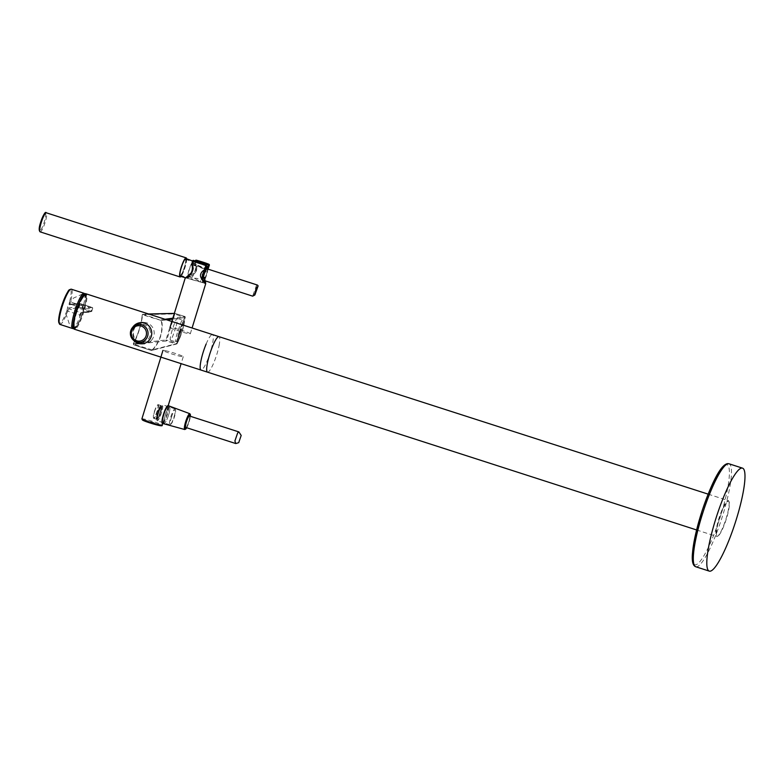 <?xml version="1.0" encoding="UTF-8"?>
<svg xmlns="http://www.w3.org/2000/svg" width="784" height="784" viewBox="0 0 784 784"><rect width="100%" height="100%" fill="white"/><g stroke="black" fill="none" stroke-linecap="round" stroke-linejoin="round"><path stroke-width="0.59" stroke-dasharray="3.92 2.94" d="M150.263 331.485A9.016 8.84 -94 0 0 140.953 324.223A9.016 8.84 -94 0 0 132.917 334.954A9.016 8.84 -94 0 0 142.218 342.216A9.016 8.84 -94 0 0 150.263 331.485M74.019 329.094L79.841 320.764L85.554 302.624L85.456 293.628M219.059 345.656A18.63 3.401 107.9 0 0 218.961 336.659L212.444 334.562A18.63 3.401 -72.1 0 1 207.309 360.581A18.63 3.401 -72.1 0 1 201.018 370.028L207.525 372.126A18.63 3.401 107.9 0 0 213.346 363.796A18.63 3.401 107.9 0 0 219.059 345.656M84.456 293.931A18.453 3.361 -72.1 0 1 85.025 293.726L85.025 293.726A18.453 3.361 -72.1 0 1 85.358 302.663A18.453 3.361 -72.1 0 1 79.478 321.126A18.453 3.361 -72.1 0 1 73.735 328.77L73.735 328.77A18.453 3.361 -72.1 0 1 73.392 328.271M73.52 328.594L73.961 328.888C76.342 330.289 83.32 314.041 85.436 302.722C89.67 282.524 77.489 300.831 73.961 319.97C72.216 327.673 73.128 329.878 76.695 326.605C81.428 317.412 84.339 309.455 85.436 302.732C86.475 297.352 86.426 294.363 85.289 293.755L84.75 293.745M76.852 311.846A18.375 3.352 107.9 0 0 74.813 329.084A18.375 3.352 107.9 0 0 84.045 311.336A18.375 3.352 107.9 0 0 86.083 294.098A18.375 3.352 107.9 0 0 76.852 311.846M76.107 311.601A18.375 3.352 107.9 0 0 74.059 328.839A18.375 3.352 107.9 0 0 83.29 311.101A18.375 3.352 107.9 0 0 85.338 293.853A18.375 3.352 107.9 0 0 76.107 311.601M84.535 293.755A18.512 3.371 -72.1 0 1 83.77 304.114L82.398 308.083A3.205 0.588 107.9 0 0 82.447 308.092L92.13 307.406L80.125 303.535L70.442 304.221L82.447 308.092A0.804 0.784 -94 0 1 82.957 309.092A4.008 0.735 -72.1 0 1 83.77 304.114L82.536 305.868L70.54 301.997A18.512 3.371 107.9 0 0 71.315 289.198M59.956 324.439A18.512 3.371 107.9 0 0 67.728 311.14L79.723 315.011L79.723 317.275A18.512 3.371 -72.1 0 1 73.353 328.457M82.016 312.179A0.804 0.784 86 0 1 81.32 312.738L79.723 317.275A4.008 0.735 -72.1 0 1 82.016 312.179L91.699 311.503L92.649 308.416L82.957 309.092M176.929 340.521C174.685 343.598 174.969 340.56 177.801 331.397L181.398 321.362C183.593 318.137 183.397 321.215 180.81 330.583L176.929 340.521M165.032 319.274L160.838 319.872L161.465 320.568C162.67 324.556 162.435 329.701 160.749 336.022C158.584 342.216 155.781 346.949 152.331 350.232L151.41 350.507L133.662 344.793L133.309 343.764A18.875 3.44 107.9 0 0 142.257 314.678L143.09 314.159L161.465 320.568L166.855 319.862M172.588 319.117L185.249 317.451L184.72 316.452L180.526 330.162L181.261 330.456L185.249 317.451L174.744 314.129L174.959 313.424L174.744 314.129L173.97 313.943A0.804 0.784 -91.3 0 1 174.705 313.384L174.352 313.394M161.141 320.774C162.347 324.694 162.121 329.75 160.475 335.954C158.348 342.04 155.585 346.685 152.184 349.899L177.243 343.451L176.253 343.97L180.526 330.162L181.261 330.456L177.253 343.451L176.253 343.97L177.243 343.451L176.518 343.157L177.243 343.451L185.249 317.451A0.804 0.804 0 0 0 184.72 316.452L172.882 318.157M152.184 349.899L133.77 344.372L166.482 340.981L176.253 343.97L151.41 350.507L152.331 350.232L151.41 350.507L133.662 344.793L133.329 343.715L165.963 339.972L173.97 313.943L142.257 314.678L143.09 314.159L142.247 314.737L160.681 320.293M148.617 313.982L142.845 314.119L142.247 314.737C141.267 324.253 138.298 333.906 133.329 343.715L133.564 343.657A18.63 3.401 107.9 0 0 142.404 314.933M133.77 344.372L133.564 343.657M174.744 314.129L166.737 340.158L165.963 339.972A0.804 0.784 83.4 0 0 166.482 340.981L166.737 340.158L177.243 343.451A0.804 0.804 0 0 1 176.694 343.98L151.4 350.507M175.763 327.349A11.417 1.294 -72.4 0 1 170.383 340.138A11.417 1.294 -72.4 0 1 171.902 331.162A11.417 1.294 -72.4 0 1 177.282 318.363A11.417 1.294 -72.4 0 1 175.763 327.349M133.741 340.462A10.623 10.417 86 0 1 132.8 327.153M151.028 340.726A10.623 10.417 86 0 1 134.28 337.365A10.623 10.417 86 0 1 143.051 322.469A10.623 10.417 86 0 1 151.028 340.726M165.375 350.673A10.623 0.764 -162.9 0 1 176.723 353.907A10.623 0.764 -162.9 0 1 183.26 356.671A10.623 0.764 -162.9 0 1 180.83 356.436A10.623 0.764 -162.9 0 1 169.491 353.192A10.623 0.764 -162.9 0 1 162.954 350.428A10.623 0.764 -162.9 0 1 165.375 350.673M160.122 412.306A7.213 1.313 107.9 0 0 161.21 406.024A7.213 1.313 107.9 0 0 160.926 405.534A7.213 1.313 107.9 0 0 157.3 412.502A7.213 1.313 107.9 0 0 156.496 419.264A7.213 1.313 107.9 0 0 157.016 419.028A7.213 1.313 107.9 0 0 160.122 412.306M154.575 411.62A7.213 1.313 -72.1 0 1 157.672 404.887A7.213 1.313 -72.1 0 1 158.192 404.652A7.213 1.313 -72.1 0 1 157.388 411.424A7.213 1.313 -72.1 0 1 153.772 418.391A7.213 1.313 -72.1 0 1 153.488 417.892A7.213 1.313 -72.1 0 1 154.575 411.62M154.399 411.522A6.713 1.225 -72.1 0 1 157.29 405.259A6.713 1.225 -72.1 0 1 157.025 411.345A6.713 1.225 -72.1 0 1 153.39 417.362A6.713 1.225 -72.1 0 1 154.399 411.522M158.192 412.874A8.418 1.539 107.9 0 0 157.251 420.773A8.418 1.539 107.9 0 0 161.484 412.649A8.418 1.539 107.9 0 0 162.415 404.75A8.418 1.539 107.9 0 0 158.192 412.874M165.316 415.177A8.418 1.539 -72.1 0 1 169.54 407.053A8.418 1.539 -72.1 0 1 168.609 414.942A8.399 1.529 107.9 0 0 169.54 407.063A8.399 1.529 107.9 0 0 165.316 415.177A8.399 1.529 107.9 0 0 164.385 423.056A8.418 1.539 -72.1 0 1 165.316 415.177M174.087 416.716A8.399 1.529 107.9 0 0 175.351 409.395A8.399 1.529 107.9 0 0 175.028 408.836A8.399 1.529 107.9 0 0 170.804 416.941A8.399 1.529 107.9 0 0 169.873 424.82A8.399 1.529 107.9 0 0 170.461 424.565A8.399 1.529 107.9 0 0 174.087 416.716M171.5 417.098A7.468 1.362 -72.1 0 1 175.547 410.385A7.468 1.362 -72.1 0 1 174.42 416.892A7.468 1.362 -72.1 0 1 171.196 423.87A7.468 1.362 -72.1 0 1 171.5 417.098M168.609 414.942A8.418 1.539 -72.1 0 1 164.375 423.066A8.399 1.529 107.9 0 0 168.599 414.942M241.188 435.443L238.718 442.656M189.483 416A6.007 1.098 -72.1 0 1 188.503 422.605A6.007 1.098 -72.1 0 1 185.798 427.447M257.417 285.053L256.525 285.307L255.604 291.883L252.644 296.127L256.525 285.307M207.084 268.834A6.007 1.098 -72.1 0 1 205.947 275.88A6.007 1.098 -72.1 0 1 203.399 280.27M170.432 327.908A10.623 0.764 17.1 0 0 181.525 331.857A10.623 0.764 17.1 0 0 190.306 333.768A10.623 0.764 17.1 0 0 189.865 333.386A10.623 0.764 17.1 0 0 178.781 329.437A10.623 0.764 17.1 0 0 170.001 327.526A10.623 0.764 17.1 0 0 170.432 327.908M196.314 260.2L194.765 264.6C200.292 270.166 192.952 276.037 188.258 277.115L187.768 277.438L188.258 277.115C185.788 278.183 185.249 278.193 186.631 277.173L185.906 277.928L200.9 282.181L200.508 280.662C198.813 278.545 196.304 277.82 192.982 278.487L189.953 279.075L194.991 278.614L200.9 282.181L204.908 283.318L200.841 277.565L204.673 269.079L192.041 264.786C196.176 270.343 189.601 276.193 186.631 277.173L185.945 277.497C184.514 278.585 185.122 278.565 187.768 277.438C192.805 276.252 200.596 270.049 194.697 264.139L207.946 269.226C202.145 271.078 204.291 279.349 205.584 282.299L205.653 282.642M206.525 265.433L193.452 261.16L192.56 264.051L191.649 264.355L192.041 264.786M193.55 260.415L193.452 261.16L192.697 260.954M195.343 260.739L195.716 260.807A10.623 0.764 17.1 0 1 209.201 265.149L207.946 269.226L207.309 269.431C201.821 271.117 203.83 278.986 205.134 281.701L205.584 282.299M195.902 261.17L194.765 264.6L207.309 269.431M207.231 268.902L207.946 269.226M206.025 264.443L204.82 268.736L192.403 264.414M184.387 267.177A8.418 1.539 -72.1 0 1 180.163 275.311A8.418 1.539 -72.1 0 1 181.094 267.413A8.418 1.539 -72.1 0 1 185.318 259.288A8.418 1.539 -72.1 0 1 184.387 267.177M192.256 269.716A8.418 1.539 -72.1 0 1 188.033 277.85A8.418 1.539 -72.1 0 1 188.973 269.951A8.418 1.539 -72.1 0 1 193.197 261.827A8.418 1.539 -72.1 0 1 192.256 269.716M192.207 270.901A7.213 1.313 107.9 0 0 191.404 277.673A7.213 1.313 107.9 0 0 195.03 270.705A7.213 1.313 107.9 0 0 195.833 263.934A7.213 1.313 107.9 0 0 192.207 270.901M192.021 269.735A7.213 1.313 -72.1 0 1 188.405 276.703A7.213 1.313 -72.1 0 1 189.209 269.931A7.213 1.313 -72.1 0 1 192.825 262.973A7.213 1.313 -72.1 0 1 192.021 269.735M186.612 258.789A10.016 1.823 -72.1 0 1 185.073 267.285A10.016 1.823 -72.1 0 1 180.918 276.468M716.458 534.178A18.395 3.352 -72.1 0 1 721.574 512.403A18.395 3.352 -72.1 0 1 729.051 501.652A18.395 3.352 -72.1 0 1 729.375 503.161A18.395 3.352 -72.1 0 1 725.406 521.791A18.395 3.352 -72.1 0 1 717.958 536.06A18.395 3.352 -72.1 0 1 716.458 534.178M729.12 502.662A18.826 3.43 107.9 0 0 728.787 501.123A18.826 3.43 107.9 0 0 728.287 500.623A18.826 3.43 107.9 0 0 721.927 510.159A18.826 3.43 107.9 0 0 715.9 534.414A18.826 3.43 107.9 0 0 716.733 536.452A18.826 3.43 107.9 0 0 717.438 536.334A18.826 3.43 107.9 0 0 723.093 526.917A18.826 3.43 107.9 0 0 729.12 502.662M206.153 344A18.63 3.401 -72.1 0 1 212.444 334.562M79.723 315.011A3.205 0.588 107.9 0 1 81.026 312.708A0.804 0.784 86 0 0 81.32 312.738L91.003 312.061A0.804 0.804 0 0 0 91.708 311.493L81.026 312.708L69.021 308.837L78.704 308.151L90.709 312.022A0.804 0.784 86 0 0 91.699 311.503L92.659 308.406A0.804 0.804 0 0 0 92.14 307.406L92.659 308.406A0.804 0.784 -94 0 0 92.13 307.406L80.144 303.545A0.804 0.804 0 0 0 79.841 303.506A0.804 0.784 -94 0 1 80.125 303.535L80.046 304.29L92.051 308.161L91.101 311.248L79.096 307.377L80.046 304.29L79.145 304.065L78.194 307.152L68.512 307.828A4.008 0.735 107.9 0 0 66.885 310.719A17.709 3.234 -72.1 0 1 59.261 323.331M69.57 301.967A4.008 0.735 107.9 0 0 69.462 304.741L79.145 304.065A0.804 0.784 -94 0 1 79.841 303.506L70.158 304.182A0.804 0.784 86 0 1 70.442 304.221A3.205 0.588 -72.1 0 1 70.403 304.212A3.205 0.588 -72.1 0 1 70.54 301.997L69.57 301.967A17.709 3.234 -72.1 0 0 70.099 289.688M82.536 305.868A3.205 0.588 107.9 0 0 82.398 308.083L70.158 304.182A0.804 0.784 86 0 0 69.462 304.741M66.885 310.719L67.728 311.14A3.205 0.588 -72.1 0 1 69.021 308.837A0.804 0.784 -94 0 1 68.512 307.828M78.704 308.151A0.804 0.784 86 0 1 78.194 307.152L79.096 307.377L78.704 308.151M148.744 314.021L142.933 314.58M174.959 313.424L184.72 316.452L174.959 313.424A0.804 0.784 -91.3 0 0 174.705 313.384A0.804 0.804 0 0 1 174.959 313.424L174.332 313.433M178.919 333.337A11.221 1.274 107.6 0 0 177.762 342A11.221 1.274 107.6 0 0 182.711 329.594A11.221 1.274 107.6 0 0 183.877 320.93A11.221 1.274 107.6 0 0 178.919 333.337M182.554 329.505A11.417 1.294 -72.4 0 1 177.174 342.294A11.417 1.294 -72.4 0 1 178.693 333.308A11.417 1.294 -72.4 0 1 184.073 320.519A11.417 1.294 -72.4 0 1 182.554 329.505M141.894 418.891A10.623 0.764 -162.9 0 1 144.315 419.126A10.623 0.764 -162.9 0 1 155.663 422.37A10.623 0.764 -162.9 0 1 162.2 425.134M143.746 419.93A9.82 0.706 -162.9 0 1 144.668 420.106A9.82 0.706 -162.9 0 1 157.898 424.075A9.82 0.706 -162.9 0 1 158.956 425.438M157.956 412.668A6.615 1.205 107.9 0 0 156.927 418.146A6.615 1.205 107.9 0 0 157.221 418.872A6.615 1.205 107.9 0 0 160.544 412.482A6.615 1.205 107.9 0 0 161.573 407.004A6.615 1.205 107.9 0 0 161.279 406.279A6.615 1.205 107.9 0 0 157.956 412.668M156.535 418.215A6.811 1.245 -72.1 0 1 157.594 412.56A6.811 1.245 -72.1 0 1 161.288 406.455A6.811 1.245 -72.1 0 1 161.318 406.729A6.811 1.245 -72.1 0 1 160.259 412.374A6.811 1.245 -72.1 0 1 157.329 418.734A6.811 1.245 -72.1 0 1 156.535 418.215M157.427 419.028A7.36 1.343 -72.1 0 1 158.574 412.923A7.36 1.343 -72.1 0 1 162.592 406.612A7.36 1.343 -72.1 0 1 161.445 412.717A7.36 1.343 -72.1 0 1 157.427 419.028M157.094 418.205A6.615 1.205 -72.1 0 1 158.123 412.717A6.615 1.205 -72.1 0 1 161.445 406.337A6.615 1.205 -72.1 0 1 161.739 407.053A6.615 1.205 -72.1 0 1 160.71 412.541A6.615 1.205 -72.1 0 1 157.388 418.921A6.615 1.205 -72.1 0 1 157.094 418.205M189.836 413.697A8.31 1.519 -72.1 0 1 188.474 422.821A8.31 1.519 -72.1 0 1 184.74 429.524M186.69 427.731A7.909 1.441 107.9 0 0 188.777 422.88A7.909 1.441 107.9 0 0 190.375 416.294L188.777 422.89L186.7 427.741M162.68 423.468A9.32 1.695 107.9 0 0 166.865 415.961A9.32 1.695 107.9 0 0 168.403 405.73M167.786 405.965A8.918 1.627 -72.1 0 1 166.414 415.775A8.918 1.627 -72.1 0 1 162.317 422.919M205.104 269.657A8.31 1.519 -72.1 0 1 205.447 268.932M207.446 266.531A8.31 1.519 -72.1 0 1 205.859 276.272A8.31 1.519 -72.1 0 1 202.341 282.348A8.31 1.519 -72.1 0 1 202.096 279.447M207.995 269.118L204.301 280.564A7.909 1.441 107.9 0 0 206.172 276.301A7.909 1.441 107.9 0 0 207.976 269.118M184.22 269.48A9.32 1.695 107.9 0 0 186.004 258.563C185.828 256.995 184.397 259.249 181.692 265.306C179.203 271.656 179.32 277.663 180.291 276.301A9.32 1.695 107.9 0 0 184.22 269.48M181.692 265.325A8.918 1.627 -72.1 0 1 185.7 259.024A8.918 1.627 -72.1 0 1 183.789 269.275A8.918 1.627 -72.1 0 1 179.781 275.566A8.918 1.627 -72.1 0 1 181.692 265.325M202.488 280.162A7.909 1.441 107.9 0 0 203.477 281.73L202.341 282.348L185.504 277.732M207.329 268.559L207.848 266.893M40.16 231.868A10.016 1.823 107.9 0 0 45.188 222.195A10.016 1.823 107.9 0 0 46.305 212.797M45.374 213.346A9.222 1.676 -72.1 0 1 44.286 221.96A9.222 1.676 -72.1 0 1 39.719 230.878M695.8 566.763A54.096 9.859 107.9 0 0 696.525 566.852A54.096 9.859 107.9 0 0 722.387 516.421A54.096 9.859 107.9 0 0 728.993 463.785M693.918 564.166A52.499 9.575 107.9 0 0 695.496 564.843A52.499 9.575 107.9 0 0 721.153 514.069A52.499 9.575 107.9 0 0 726.288 464.745A52.499 9.575 107.9 0 0 725.945 464.794M74.813 329.084L74.059 328.839M82.663 293.971L73.549 298.067L67.845 305.584L66.307 314.884L69.286 323.841L71.961 327.183M86.083 294.098L85.338 293.853M170.383 340.138L177.174 342.294C177.351 344.058 179.193 339.825 182.721 329.594C185.7 317.892 183.956 321.322 184.073 320.519L177.282 318.363M183.26 356.671L181.124 363.619M168.178 405.691L162.709 423.478M161.21 406.024L161.671 406.337C161.612 404.828 156.663 416.902 157.515 418.705L157.016 419.028M160.926 405.534L158.192 404.652M175.028 408.836L162.415 404.75M175.547 410.385L175.351 409.395M156.496 419.264L153.772 418.391M153.39 417.362L153.488 417.892M169.873 424.82L157.251 420.773M171.196 423.87L170.461 424.565M234.896 441L237.65 432.954M206.319 266.109L192.511 260.974M190.306 333.768L192.08 327.996M195.275 260.974L194.481 264.531C195.824 265.462 196.255 267.932 195.775 271.921L185.906 277.928M205.379 280.907L204.203 273.557L208.142 269.137M180.163 275.311L188.033 277.85M191.404 277.673L188.405 276.703M195.833 263.934L192.825 262.973M185.318 259.288L193.197 261.827M729.051 501.652L728.787 501.123M708.138 494.136L728.287 500.623M717.958 536.06L717.438 536.334M696.594 529.955L716.733 536.452"/><path stroke-width="1.18" d="M146.343 331.926A7.722 7.575 -94 0 0 137.435 325.83A7.722 7.575 -94 0 0 131.487 334.895A7.722 7.575 -94 0 0 140.395 340.991A7.722 7.575 -94 0 0 146.343 331.926M207.525 372.126A18.63 3.401 107.9 0 1 207.427 363.139A18.63 3.401 107.9 0 1 213.14 344.989A18.63 3.401 107.9 0 1 218.961 336.659L85.456 293.628L79.635 301.958L73.921 320.107L74.019 329.094L696.594 529.955M73.392 328.271A18.453 3.361 -72.1 0 1 73.843 319.97A18.453 3.361 -72.1 0 1 84.456 293.931M73.353 328.457A18.512 3.371 -72.1 0 1 72.706 328.545A18.512 3.371 -72.1 0 1 74.764 311.179A18.512 3.371 -72.1 0 1 84.064 293.304A18.512 3.371 -72.1 0 1 84.535 293.755M166.855 319.862L172.588 319.117M132.8 327.153A10.623 10.417 86 0 1 150.861 328.937A10.623 10.417 86 0 1 133.741 340.462M238.718 442.656L235.788 443.558L234.896 441L237.65 432.954L238.885 431.925L241.188 435.443L238.718 442.656M235.759 443.548L185.798 427.447A6.007 1.098 -72.1 0 1 186.778 420.841A6.007 1.098 -72.1 0 1 189.483 416L238.885 431.925M255.721 289.717L258.122 285.876L257.417 285.053L207.084 268.834A6.007 1.098 -72.1 0 0 204.536 273.224A6.007 1.098 -72.1 0 0 203.399 280.27L252.654 296.146L254.859 294.99L255.721 289.717M204.898 280.75L205.682 283.788L201.419 278.986L204.82 268.736M204.898 269.441L205.996 264.433L193.54 260.415A0.804 0.637 112.6 0 0 192.668 261.023L191.649 264.355L192.56 264.051L191.649 264.355C195.98 270.294 189.032 276.409 185.945 277.497L185.171 278.212L170.001 327.526M205.653 282.642L205.202 282.024L204.908 283.318L201.635 278.545C198.489 274.635 202.703 270.392 204.908 269.804L206.525 265.433A0.804 0.804 0 0 0 206.006 264.433L206.025 264.443M193.53 260.415A9.82 0.706 17.1 0 0 205.996 264.433L193.54 260.415A0.804 0.804 0 0 0 192.531 260.935L192.668 261.023A10.623 0.764 17.1 0 0 206.153 265.364L206.525 265.433M185.171 278.212L192.08 272.205C192.619 268.04 192.443 265.511 191.541 264.62L192.697 260.954M207.848 266.893L208.426 265.002L209.201 265.149A0.804 0.637 112.6 0 0 208.887 264.257L208.887 264.257A0.804 0.637 112.6 0 0 208.818 264.228A9.82 0.706 17.1 0 0 196.353 260.21L196.314 260.2A0.804 0.804 0 0 0 195.343 260.739L195.275 260.974M207.858 269.559L209.348 265.227A0.804 0.804 0 0 0 208.887 264.257L196.314 260.2M195.902 261.17L208.426 265.002L208.818 264.228L196.353 260.21L195.961 260.984L195.343 260.739M207.329 268.559L207.946 269.226M180.918 276.468A10.016 1.823 -72.1 0 1 180.046 276.958A10.016 1.823 -72.1 0 1 181.153 267.56A10.016 1.823 -72.1 0 1 186.19 257.887A10.016 1.823 -72.1 0 1 186.612 258.789M201.018 370.028A18.63 3.401 -72.1 0 1 206.153 344M741.762 468.058A54.096 9.859 107.9 0 0 715.91 518.489A54.096 9.859 107.9 0 0 709.304 571.124A54.096 9.859 107.9 0 0 710.03 571.203A54.096 9.859 107.9 0 0 735.882 520.772A54.096 9.859 107.9 0 0 742.497 468.136A54.096 9.859 107.9 0 0 741.762 468.058M147.892 331.652A9.016 8.84 -94 0 0 138.592 324.39A9.016 8.84 -94 0 0 130.546 335.111A9.016 8.84 -94 0 0 139.856 342.383A9.016 8.84 -94 0 0 147.892 331.652M59.956 324.439L58.594 320.793C58.986 314.629 60.907 307.24 64.347 298.616C69.482 288.179 68.433 290.207 71.315 289.198A18.512 3.371 107.9 0 0 62.014 307.073A18.512 3.371 107.9 0 0 59.956 324.439L72.706 328.545M59.261 323.331A17.709 3.234 -72.1 0 1 61.809 305.584A17.709 3.234 -72.1 0 1 70.099 289.688M165.032 319.274L172.882 318.157M148.744 314.021L174.332 313.433M159.769 424.889A10.623 0.764 -162.9 0 1 148.431 421.645A10.623 0.764 -162.9 0 1 141.894 418.891L142.561 420.116C146.383 421.9 151.871 423.683 159.025 425.457C161.543 425.977 162.602 425.869 162.2 425.134A10.623 0.764 -162.9 0 1 159.769 424.889M158.956 425.438A9.82 0.706 -162.9 0 1 146.343 421.704A9.82 0.706 -162.9 0 1 143.746 419.93M189.836 413.697L190.385 416.294A7.909 1.441 107.9 0 0 189.375 414.579A7.909 1.441 107.9 0 0 186.504 420.567A7.909 1.441 107.9 0 0 184.848 428.201A7.909 1.441 107.9 0 0 186.69 427.731L184.74 429.524A8.31 1.519 -72.1 0 1 186.082 420.391A8.31 1.519 -72.1 0 1 189.836 413.697L168.403 405.73A9.32 1.695 107.9 0 0 164.189 413.237A9.32 1.695 107.9 0 0 162.68 423.468C161.475 423.762 161.857 420.322 163.856 413.158A8.918 1.627 -72.1 0 1 167.786 405.965M162.317 422.919A8.918 1.627 -72.1 0 1 163.856 413.168C167.11 404.524 168.119 405.612 168.403 405.73M202.096 279.447A8.31 1.519 -72.1 0 1 203.909 272.597A8.31 1.519 -72.1 0 1 205.104 269.657M205.447 268.932A8.31 1.519 -72.1 0 1 207.446 266.531L207.995 269.118M207.976 269.118A7.909 1.441 107.9 0 0 207.064 267.315A7.909 1.441 107.9 0 0 204.31 272.803A7.909 1.441 107.9 0 0 202.488 280.162M192.511 260.974L186.004 258.563A9.32 1.695 107.9 0 0 182.035 265.364A9.32 1.695 107.9 0 0 180.291 276.301L185.504 277.732M203.477 281.73A7.909 1.441 107.9 0 0 204.291 280.554L203.507 281.76M185.945 277.497L186.631 277.173L185.945 277.497M205.584 282.299L205.134 281.701L205.584 282.299M39.719 230.878A9.222 1.676 -72.1 0 1 40.68 222.235C43.492 214.404 45.374 211.259 46.305 212.797A10.016 1.823 107.9 0 0 41.278 222.47A10.016 1.823 107.9 0 0 40.16 231.868C38.73 230.633 38.906 227.419 40.67 222.225A9.222 1.676 -72.1 0 1 45.374 213.346M695.8 566.763C692.938 565.783 691.811 561.501 692.409 553.906L693.967 542.048L701.798 511.727C710.382 486.168 720.231 464.589 727.679 463.628L728.993 463.785A54.096 9.859 107.9 0 0 728.258 463.707A54.096 9.859 107.9 0 0 702.405 514.137A54.096 9.859 107.9 0 0 695.8 566.763L709.304 571.124M725.945 464.794A52.499 9.575 107.9 0 0 701.788 511.854A52.499 9.575 107.9 0 0 693.918 564.166M140.953 324.223L138.592 324.39C132.741 325.527 130.056 329.104 130.516 335.121C131.839 339.913 134.956 342.334 139.856 342.383L142.218 342.216M84.75 293.745L82.663 293.971M71.961 327.183L73.52 328.594M71.315 289.198L84.064 293.304M174.352 313.394L148.617 313.982M142.1 343.833L144.54 343.657M140.61 322.645L143.051 322.469M181.124 363.619L168.178 405.691M162.709 423.478L162.2 425.134M162.954 350.428L141.894 418.891M184.74 429.524L162.68 423.468M207.446 266.531L206.319 266.109M258.122 285.876L254.859 294.99M192.08 327.996L205.682 283.788L205.379 280.907M40.16 231.868L180.046 276.958M46.305 212.797L186.19 257.887M218.961 336.659L708.138 494.136M728.993 463.785L742.497 468.136"/></g></svg>
